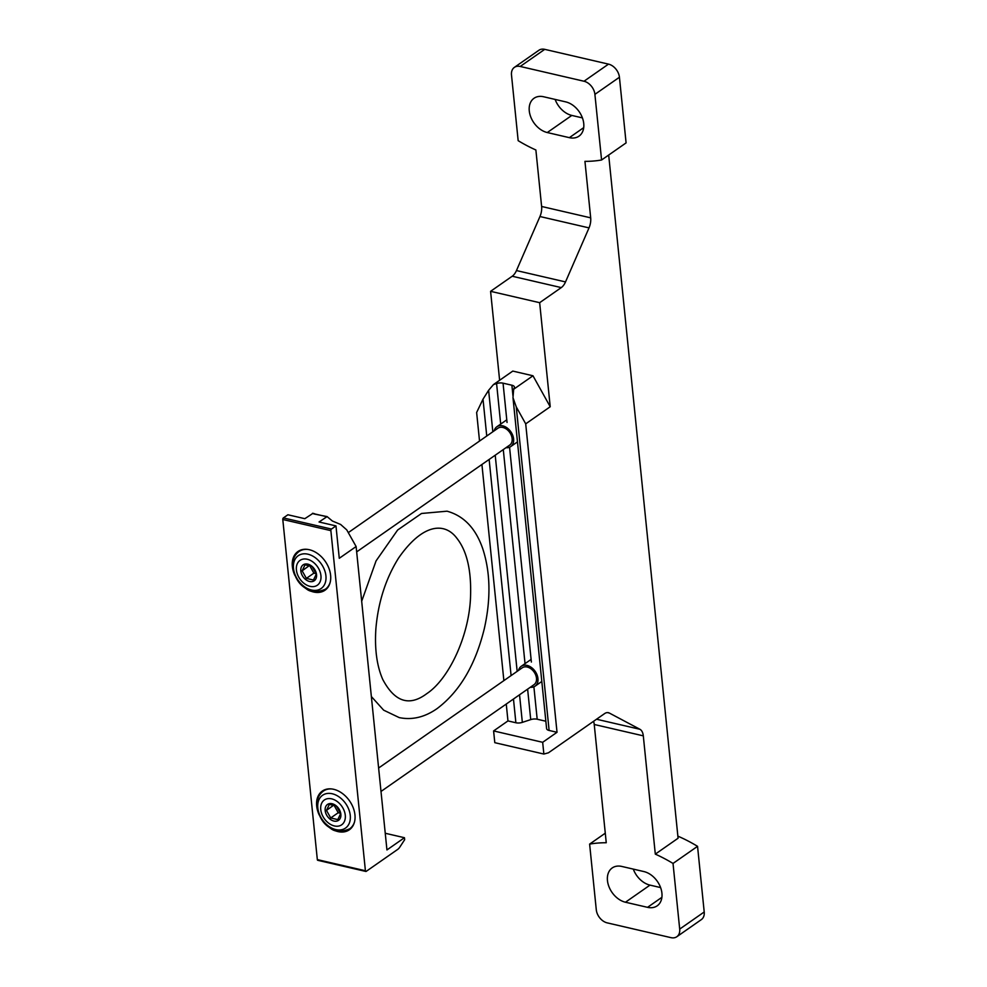<?xml version="1.0" encoding="UTF-8"?>
<svg xmlns="http://www.w3.org/2000/svg" width="987" height="987" viewBox="0 0 987 987"><rect width="100%" height="100%" fill="white"/><g stroke="black" fill="none" stroke-linecap="round" stroke-linejoin="round"><path stroke-width="1.48" d="M327.104 516.608L319.048 521.987L335.975 525.911L331.459 529.057A1.209 0.666 103 0 0 330.867 530.636L365.412 870.756A1.209 0.666 103 0 0 366.226 871.348L397.699 849.4A9.08 5.034 103 0 0 399.834 847.08L404.658 839.703L404.448 837.716L386.941 849.943L356.122 546.539L346.758 529.896L340.638 524.467L332.372 521.013L327.104 516.608L313.718 513.894M331.459 529.057L283.38 517.916L287.896 514.77L304.823 518.681L312.793 513.474M335.975 525.911L339.269 558.297L356.122 546.539M283.38 517.916A1.209 0.666 103 0 0 282.788 519.495L317.333 859.615A1.209 0.666 103 0 0 318.147 860.208M404.448 837.716L385.238 833.262M301.516 584.921A23.614 16.73 -124.9 0 0 324.994 590.226A23.614 16.73 -124.9 0 0 325.204 561.295A23.614 16.73 -124.9 0 0 297.963 551.499A23.614 16.73 -124.9 0 0 292.349 566.427A23.614 16.73 -124.9 0 0 294.842 575.359M325.858 824.503A23.614 16.73 -124.9 0 0 349.324 829.808A23.614 16.73 -124.9 0 0 349.534 800.864A23.614 16.73 -124.9 0 0 322.305 791.081A23.614 16.73 -124.9 0 0 316.679 806.009A23.614 16.73 -124.9 0 0 319.183 814.941M350.089 828.525A23.614 16.73 -124.9 0 0 351.261 828.105M324.563 789.834A23.614 16.73 -124.9 0 0 323.773 790.797M325.759 588.943A23.614 16.73 -124.9 0 0 326.931 588.523M300.233 550.265A23.614 16.73 -124.9 0 0 299.431 551.215M340.638 813.658L337.788 819.605L330.707 817.964L326.475 810.376L329.337 804.417L336.419 806.058L340.638 813.658M325.167 810.574A9.685 6.86 -124.9 0 0 337.702 820.814A9.685 6.86 -124.9 0 0 336.172 805.799A9.685 6.86 -124.9 0 0 325.167 810.574M320.75 809.55A15.138 10.721 -124.9 0 0 340.342 825.551A15.138 10.721 -124.9 0 0 337.949 802.086A15.138 10.721 -124.9 0 0 320.75 809.55M530.315 687.273A12.103 8.575 -124.9 0 0 535.065 686.175A12.103 8.575 -124.9 0 0 535.164 671.333A12.103 8.575 -124.9 0 0 521.21 666.311A12.103 8.575 -124.9 0 0 518.533 670.395M380.994 791.463L534.016 684.682A10.289 7.291 -124.9 0 0 534.115 672.073A10.289 7.291 -124.9 0 0 522.246 667.804L378.613 768.022M316.309 574.076L313.459 580.035L306.377 578.394L302.145 570.794L304.995 564.835L312.077 566.476L316.309 574.076M300.825 571.004A9.685 6.86 -124.9 0 0 313.36 581.244A9.685 6.86 -124.9 0 0 311.843 566.217A9.685 6.86 -124.9 0 0 300.825 571.004M296.408 569.98A15.138 10.721 -124.9 0 0 316 585.97A15.138 10.721 -124.9 0 0 313.619 562.504A15.138 10.721 -124.9 0 0 296.408 569.98M505.986 447.691A12.103 8.575 -124.9 0 0 510.723 446.593A12.103 8.575 -124.9 0 0 510.834 431.763A12.103 8.575 -124.9 0 0 496.868 426.742A12.103 8.575 -124.9 0 0 494.203 430.813M356.665 551.881L509.687 445.112A10.289 7.291 -124.9 0 0 509.773 432.491A10.289 7.291 -124.9 0 0 497.904 428.235L348.312 532.61M334.099 804.911L326.475 810.376M333.988 805.133L338.22 812.733L330.707 817.964M338.22 812.733L340.564 813.276M309.758 565.329L302.145 570.794M309.647 565.551L313.878 573.151L306.377 578.394M313.878 573.151L316.235 573.694M643.302 735.846L594.236 724.483L606.252 842.75A151.344 107.238 -124.9 0 0 589.621 844.107L596.284 909.755A12.103 8.575 -124.9 0 0 607.202 922.87L670.987 937.65A12.103 8.575 -124.9 0 0 676.811 936.737A12.103 8.575 -124.9 0 0 679.698 929.088L673.023 863.44A151.344 107.238 -124.9 0 0 655.306 854.125L643.302 735.846A12.103 6.712 -77 0 0 639.946 729.294L609.312 713.033A12.103 6.712 -77 0 0 608.387 712.688A12.103 6.712 -77 0 0 604.55 713.638L548.427 752.81L543.862 754.043L542.665 742.31L557.026 732.292L525.701 423.855L516.25 406.878L549.117 730.454A6.058 2.64 174.2 0 1 546.601 728.616L512.981 397.65L516.25 406.878M557.026 732.292L549.117 730.454M493.463 384.572L496.584 383.548A6.058 2.64 174.2 0 1 503.049 383.166L511.883 385.214A6.058 2.64 174.2 0 1 514.412 387.04A6.058 2.64 174.2 0 1 514.313 387.657L513.659 389.248L532.98 375.776L512.784 371.087L493.463 384.572L488.614 390.284L483.013 399.167L476.635 412.48L479.534 441.053M589.017 227.886L539.951 216.523A12.103 6.712 103 0 0 541.616 206.468L535.879 149.987A151.344 107.238 -124.9 0 1 518.163 140.672L511.5 75.024A12.103 8.575 -124.9 0 1 514.375 67.375A12.103 8.575 -124.9 0 1 520.211 66.462L583.996 81.242A12.103 8.575 -124.9 0 1 594.902 94.357L601.577 159.993A151.344 107.238 -124.9 0 1 584.946 161.35L590.682 217.843A12.103 6.712 -77 0 1 589.017 227.886L565.514 281.924A12.103 6.712 -77 0 1 561.27 287.599L512.204 276.237L490.588 291.325L499.619 380.279M512.204 276.237A12.103 6.712 103 0 0 516.46 270.561L539.951 216.523M594.236 724.483A12.103 6.712 103 0 0 593.532 721.324M506.257 704.064L507.96 720.917L493.599 730.935L494.795 742.68L543.862 754.043M481.915 464.482L503.876 680.623M525.701 423.855L550.215 406.743L539.655 302.688L561.27 287.599M655.306 854.125L678.081 838.234L608.683 155.033M519.544 694.786L522.345 722.373A6.058 2.64 174.2 0 1 515.88 722.755L507.96 720.917M660.587 887.572L649.989 885.117A19.974 14.151 -124.9 0 1 633.296 869.115M676.811 936.737L701.325 919.625A12.103 8.575 -124.9 0 0 704.212 911.976L697.55 846.328A151.344 107.238 -124.9 0 0 677.872 836.149M601.577 159.993L626.091 142.893L619.429 77.245A12.103 8.575 -124.9 0 0 608.51 64.13L544.725 49.35A12.103 8.575 -124.9 0 0 538.902 50.263L514.375 67.375M589.621 844.107L605.278 833.188M673.023 863.44L697.55 846.328M582.404 117.885L571.806 115.43A19.974 14.151 -124.9 0 1 555.126 99.428M625.462 902.229L647.546 907.337A19.974 14.151 -124.9 0 0 657.157 905.844A19.974 14.151 -124.9 0 0 660.439 887.153A19.974 14.151 -124.9 0 0 643.906 871.57L621.835 866.45A19.974 14.151 -124.9 0 0 612.211 867.955A19.974 14.151 -124.9 0 0 608.942 886.634A19.974 14.151 -124.9 0 0 625.462 902.229L649.989 885.117M542.665 742.31L493.599 730.935M522.345 722.373L530.722 719.609A6.058 2.64 174.2 0 1 537.187 719.227L545.848 721.226M532.98 375.776L550.215 406.743M539.655 302.688L490.588 291.325M547.279 132.542L569.363 137.662A19.974 14.151 -124.9 0 0 578.974 136.157A19.974 14.151 -124.9 0 0 582.256 117.465A19.974 14.151 -124.9 0 0 565.724 101.883L543.652 96.763A19.974 14.151 -124.9 0 0 534.029 98.268A19.974 14.151 -124.9 0 0 530.759 116.959A19.974 14.151 -124.9 0 0 547.279 132.542L571.806 115.43M512.981 397.65L513.659 389.248M326.635 516.682L312.41 513.388M330.867 530.636L282.788 519.495M365.412 870.756L317.333 859.615M317.814 807.921A20.011 14.188 -124.9 0 0 343.723 829.08A20.011 14.188 -124.9 0 0 340.577 798.039A20.011 14.188 -124.9 0 0 317.814 807.921M352.063 827.155L349.669 828.821A23.009 16.298 -124.9 0 0 354.518 821.887M331.521 788.934A23.009 16.298 -124.9 0 0 323.341 791.093C318.517 794.769 316.42 800.062 317.024 806.947C319.122 817.199 323.452 824.157 330.028 827.822C334.396 832.053 340.947 832.386 349.669 828.821M293.484 568.339A20.011 14.188 -124.9 0 0 319.393 589.498A20.011 14.188 -124.9 0 0 316.235 558.457A20.011 14.188 -124.9 0 0 293.484 568.339M327.733 587.573L325.34 589.239A23.009 16.298 -124.9 0 0 330.176 582.305M307.191 549.364A23.009 16.298 -124.9 0 0 299.012 551.511C294.188 555.2 292.078 560.48 292.695 567.365C294.78 577.617 299.123 584.575 305.686 588.24C310.054 592.471 316.605 592.817 325.34 589.239M483.013 399.167L486.751 436.007M489.133 459.448L511.093 675.589M513.474 699.03L515.88 722.755M594.902 94.357L619.429 77.245M583.996 81.242L608.51 64.13M520.211 66.462L544.725 49.35M679.698 929.088L704.212 911.976M639.946 729.294L596.53 719.227M609.312 713.033L607.4 712.589M565.514 281.924L516.46 270.561M590.682 217.843L541.616 206.468M647.546 907.337L661.882 897.331M569.363 137.662L583.699 127.644M509.563 447.234L531.376 662.055M533.893 686.816L537.187 719.227M496.584 383.548L500.693 424.065M503.284 449.566L525.035 663.646M527.626 689.148L530.722 719.609M503.049 383.166L507.047 422.473M511.883 385.214L512.969 395.836M488.614 390.284L492.834 431.775M495.215 455.204L517.163 671.345M314.31 513.647L312.706 513.277M365.844 871.447L317.765 860.306M325.735 789.415L323.341 791.093M531.117 659.402L521.21 666.311M541.801 681.474L535.065 686.175M301.405 549.845L299.012 551.511M506.775 419.833L496.868 426.742M517.472 441.892L510.723 446.593M426.742 693.676C409.346 706.729 394.677 701.967 382.722 679.377C376.837 665.855 374.554 648.952 375.887 628.694C378.181 602.132 385.744 578.579 398.588 558.025C423.374 522.394 445.199 522.616 456.796 538.162C467.184 551.215 471.737 571.535 470.441 599.134C468.356 637.762 448.332 679.5 426.742 693.676M361.674 601.305L376.059 560.9L397.625 530.031L421.535 513.474L447.049 511.192C463.779 515.831 475.648 528.255 482.655 548.451C490.428 572.041 490.995 598.739 484.346 628.522C475.463 664.868 459.72 691.542 437.13 708.567C424.768 717.241 412.134 720.251 399.217 717.598L383.647 710.159L371.346 696.526"/></g></svg>
